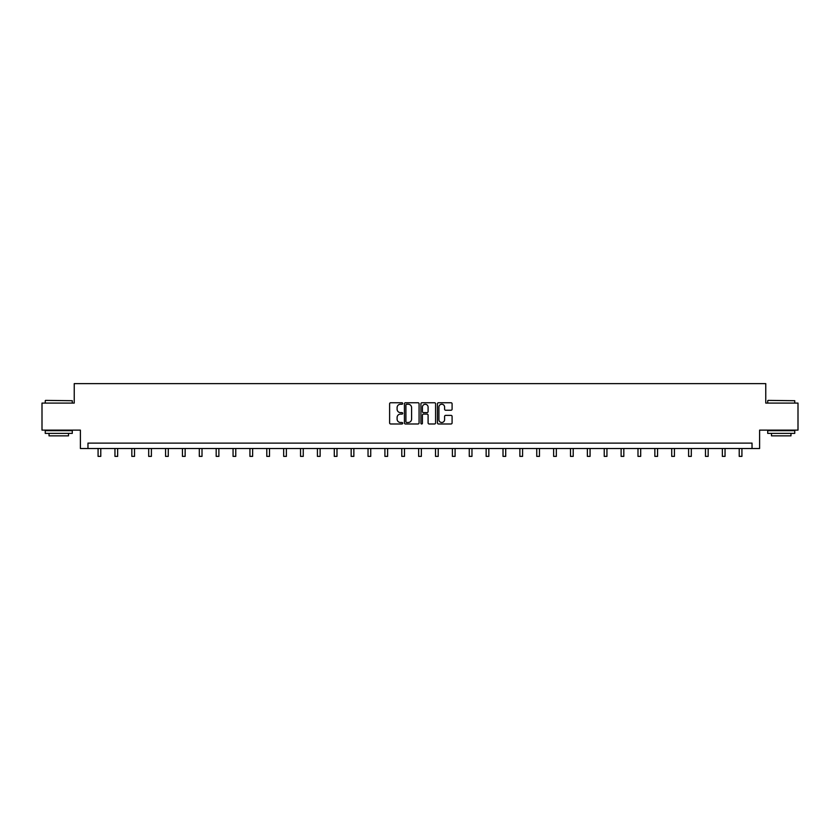 <?xml version="1.0" encoding="UTF-8"?>
<svg xmlns="http://www.w3.org/2000/svg" width="840" height="840" viewBox="0 0 840 840"><rect width="100%" height="100%" fill="white"/><g stroke="black" fill="none" stroke-linecap="round" stroke-linejoin="round"><path stroke-width="1.26" d="M402.696 403.494A0.745 0.745 0 0 0 401.951 402.749L390.673 402.749A1.06 1.06 0 0 0 389.613 403.809L389.613 422.919A1.06 1.06 0 0 0 390.673 423.98L401.951 423.98A0.745 0.745 0 0 0 402.696 423.234A0.745 0.745 0 0 0 401.951 422.499L400.491 422.499A3.402 3.402 0 0 1 397.1 419.097L397.1 417.501A3.402 3.402 0 0 1 400.491 414.11L401.951 414.11A0.745 0.745 0 0 0 402.696 413.364A0.745 0.745 0 0 0 401.951 412.619L400.491 412.619A3.402 3.402 0 0 1 397.1 409.227L397.1 407.631A3.402 3.402 0 0 1 400.491 404.24L401.951 404.24A0.745 0.745 0 0 0 402.696 403.494M451.028 410.235A1.06 1.06 0 0 0 452.088 409.175L452.088 403.809A1.06 1.06 0 0 0 451.028 402.749L438.501 402.749A1.06 1.06 0 0 0 437.441 403.809L437.441 422.919A1.06 1.06 0 0 0 438.501 423.98L451.028 423.98A1.06 1.06 0 0 0 452.088 422.919L452.088 416.441A1.06 1.06 0 0 0 451.028 415.38L445.662 415.38A1.06 1.06 0 0 0 444.602 416.441L444.602 419.654A2.835 2.835 0 0 1 441.767 422.499A2.835 2.835 0 0 1 438.921 419.654L438.921 407.075A2.835 2.835 0 0 1 441.767 404.24A2.835 2.835 0 0 1 444.602 407.075L444.602 409.175A1.06 1.06 0 0 0 445.662 410.235L451.028 410.235M752.031 448.518L759.601 448.518L759.601 430.132L798 430.132L798 403.095L765.765 403.095L765.765 383.618L74.235 383.618L74.235 403.095L42 403.095L42 430.132L80.398 430.132L80.398 448.518L752.031 448.518L752.031 443.111L87.969 443.111L87.969 448.518M419.076 403.809A1.06 1.06 0 0 0 418.005 402.749L405.479 402.749A1.06 1.06 0 0 0 404.418 403.809L404.418 422.919A1.06 1.06 0 0 0 405.479 423.98L418.005 423.98A1.06 1.06 0 0 0 419.076 422.919L419.076 403.809M421.995 402.749L434.522 402.749A1.06 1.06 0 0 1 435.582 403.809L435.582 422.919A1.06 1.06 0 0 1 434.522 423.98L429.156 423.98A1.06 1.06 0 0 1 428.096 422.919L428.096 415.17A1.06 1.06 0 0 0 427.035 414.11L423.476 414.11A1.06 1.06 0 0 0 422.415 415.17L422.415 423.234A0.745 0.745 0 0 1 421.669 423.98A0.745 0.745 0 0 1 420.924 423.234L420.924 403.809A1.06 1.06 0 0 1 421.995 402.749M406.655 404.24A0.745 0.745 0 0 0 405.909 404.975L405.909 421.754A0.745 0.745 0 0 0 406.655 422.499L408.188 422.499A3.402 3.402 0 0 0 411.59 419.097L411.59 407.631A3.402 3.402 0 0 0 408.188 404.24L406.655 404.24M428.096 407.127A2.835 2.835 0 0 0 425.25 404.292A2.835 2.835 0 0 0 422.415 407.127L422.415 411.558A1.06 1.06 0 0 0 423.476 412.619L427.035 412.619A1.06 1.06 0 0 0 428.096 411.558L428.096 407.127M98.081 448.518L98.081 456.382L100.779 456.382L100.779 448.518M45.57 400.386L72.282 400.712L45.57 400.386M58.769 433.377L45.245 433.377L45.245 430.668L72.282 430.668L72.282 433.377L58.769 433.377M68.502 433.377L68.502 435.866L49.035 435.866L49.035 433.377M768.044 400.386L794.755 400.712L768.044 400.386M781.231 433.377L767.718 433.377L767.718 430.668L794.755 430.668L794.755 433.377L781.231 433.377M790.965 433.377L790.965 435.866L771.498 435.866L771.498 433.377M114.954 448.518L114.954 456.382L117.653 456.382L117.653 448.518M131.828 448.518L131.828 456.382L134.526 456.382L134.526 448.518M148.691 448.518L148.691 456.382L151.4 456.382L151.4 448.518M165.564 448.518L165.564 456.382L168.273 456.382L168.273 448.518M182.438 448.518L182.438 456.382L185.147 456.382L185.147 448.518M199.311 448.518L199.311 456.382L202.01 456.382L202.01 448.518M216.184 448.518L216.184 456.382L218.883 456.382L218.883 448.518M233.058 448.518L233.058 456.382L235.757 456.382L235.757 448.518M249.931 448.518L249.931 456.382L252.63 456.382L252.63 448.518M266.795 448.518L266.795 456.382L269.504 456.382L269.504 448.518M283.668 448.518L283.668 456.382L286.377 456.382L286.377 448.518M300.542 448.518L300.542 456.382L303.25 456.382L303.25 448.518M317.415 448.518L317.415 456.382L320.124 456.382L320.124 448.518M334.288 448.518L334.288 456.382L336.987 456.382L336.987 448.518M351.162 448.518L351.162 456.382L353.861 456.382L353.861 448.518M368.036 448.518L368.036 456.382L370.734 456.382L370.734 448.518M384.909 448.518L384.909 456.382L387.608 456.382L387.608 448.518M401.772 448.518L401.772 456.382L404.481 456.382L404.481 448.518M418.645 448.518L418.645 456.382L421.355 456.382L421.355 448.518M435.519 448.518L435.519 456.382L438.228 456.382L438.228 448.518M452.393 448.518L452.393 456.382L455.091 456.382L455.091 448.518M469.266 448.518L469.266 456.382L471.965 456.382L471.965 448.518M486.14 448.518L486.14 456.382L488.838 456.382L488.838 448.518M503.013 448.518L503.013 456.382L505.712 456.382L505.712 448.518M519.876 448.518L519.876 456.382L522.585 456.382L522.585 448.518M536.75 448.518L536.75 456.382L539.458 456.382L539.458 448.518M553.623 448.518L553.623 456.382L556.332 456.382L556.332 448.518M570.497 448.518L570.497 456.382L573.206 456.382L573.206 448.518M587.37 448.518L587.37 456.382L590.069 456.382L590.069 448.518M604.244 448.518L604.244 456.382L606.942 456.382L606.942 448.518M621.117 448.518L621.117 456.382L623.816 456.382L623.816 448.518M637.99 448.518L637.99 456.382L640.689 456.382L640.689 448.518M654.853 448.518L654.853 456.382L657.562 456.382L657.562 448.518M671.727 448.518L671.727 456.382L674.436 456.382L674.436 448.518M688.601 448.518L688.601 456.382L691.31 456.382L691.31 448.518M705.474 448.518L705.474 456.382L708.173 456.382L708.173 448.518M722.348 448.518L722.348 456.382L725.046 456.382L725.046 448.518M739.221 448.518L739.221 456.382L741.92 456.382L741.92 448.518M45.245 403.095L45.245 400.712M51.408 430.668L51.408 430.132M66.118 430.668L66.118 430.132M72.282 403.095L72.282 400.712M767.718 403.095L767.718 400.712M773.881 430.668L773.881 430.132M788.592 430.668L788.592 430.132M794.755 403.095L794.755 400.712"/></g></svg>
